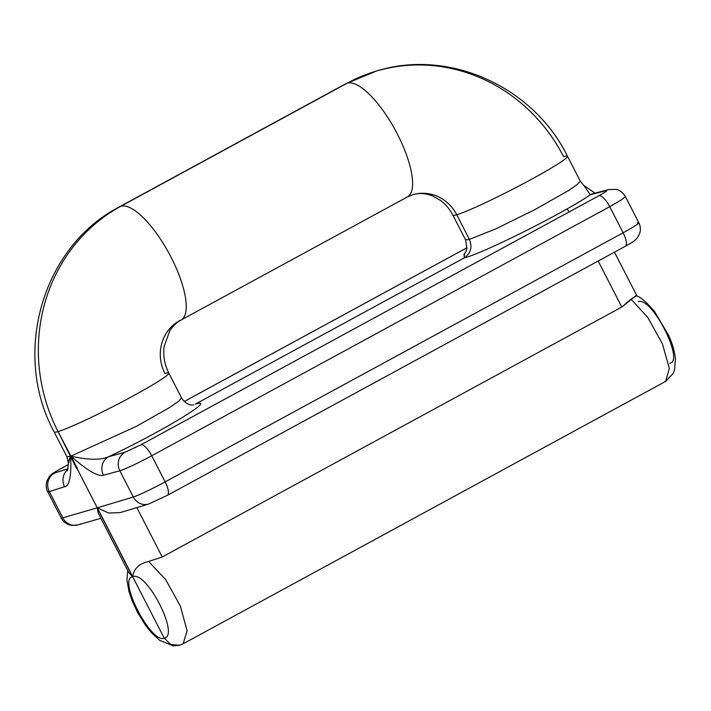 <?xml version="1.0" encoding="UTF-8"?>
<svg xmlns="http://www.w3.org/2000/svg" width="711" height="711" viewBox="0 0 711 711"><rect width="100%" height="100%" fill="white"/><g stroke="black" fill="none" stroke-linecap="round" stroke-linejoin="round"><path stroke-width="1.07" d="M635.936 295.696L621.805 307.036L162.232 556.98L136.85 507.601L162.232 556.98L148.643 561.468L165.636 579.545L180.39 606.128L187.091 630.773L183.127 643.793L187.091 630.773L180.39 606.128L165.636 579.545L148.643 561.468L162.232 556.98L621.805 307.036L630.959 299.162L647.739 317.355L662.456 343.955L669.327 368.511L665.647 381.372L664.616 381.789M182.052 644.237L179.607 645.241L170.818 644.548L164.241 638.185C180.061 635.794 146.599 570.48 132.726 576.674L97.327 507.805L132.726 576.674C133.881 568.587 139.196 563.512 148.643 561.468C139.196 563.512 133.881 568.587 132.726 576.674C146.599 570.48 180.061 635.794 164.241 638.185L170.862 644.566L179.696 645.215L183.127 643.793L665.647 381.372L669.327 368.511L662.456 343.955L647.739 317.355L630.959 299.162L636.452 295.856M98.1 512.835L97.176 507.858L132.566 576.719C117.528 579.056 151.176 644.317 164.241 638.185L77.028 468.478L164.241 638.185C151.176 644.317 117.528 579.056 132.566 576.719L97.176 507.858L62.79 517.812L49.326 491.603L64.594 486.742C71.171 486.306 71.287 466.14 70.531 456.24L76.672 468.593L70.531 456.24L68.416 463.536M132.566 576.719L128.718 572.471M638.256 301.74C651.489 295.892 684.951 361.206 669.78 363.25M621.805 307.036L598.173 261.035L621.805 307.036M97.327 507.805L108.596 513.013L120.141 512.622L108.596 513.013L97.327 507.805L133.286 496.998L97.327 507.805M77.401 468.38L70.896 456.133C87.106 470.442 97.958 476.823 103.442 475.268L119.812 470.789L133.286 496.998A13.856 13.002 73.3 0 0 148.723 504.028A13.856 13.002 -106.7 0 1 133.286 496.998A27.711 1.849 -27.2 0 0 165.148 481.88A13.856 4.577 61.5 0 1 167.289 495.371A13.856 4.577 -118.5 0 0 165.148 481.88A27.711 1.849 152.8 0 1 133.286 496.998L119.812 470.789L103.442 475.268A13.856 12.994 -105.3 0 1 108.614 456.729C100.5 460.257 87.924 460.061 70.896 456.133L58.062 431.586A64.434 4.293 -27.2 0 0 123.056 401.351A64.434 4.293 -27.2 0 0 168.8 373.079A64.434 4.293 -27.2 0 0 164.916 373.479A39.496 37.185 -106.5 0 1 179.652 320.617A64.434 21.294 -118.5 0 0 181.047 320.039A64.434 21.294 -118.5 0 0 170.045 255.267A64.434 21.294 -118.5 0 0 120.879 206.252A168.365 158.509 73.5 0 0 58.062 431.586L76.672 468.593M193.668 404.959L191.428 404.932C190.921 404.95 185.544 404.488 181.545 397.876L178.843 401.146L169.538 407.554L136.245 426.413L70.896 456.133L136.245 426.413L169.538 407.554L178.843 401.146L181.545 397.876L168.8 373.079A64.434 4.293 152.8 0 1 123.056 401.351A64.434 4.293 152.8 0 1 58.062 431.586A64.434 4.293 152.8 0 1 54.178 431.986A64.434 4.293 -27.2 0 0 58.062 431.586A168.365 158.509 -106.5 0 1 120.879 206.252A64.434 21.294 -118.5 0 0 119.475 206.83A64.434 21.294 61.5 0 1 120.879 206.252L347.217 83.16L120.879 206.252A64.434 21.294 61.5 0 1 170.045 255.267A64.434 21.294 61.5 0 1 181.047 320.039L407.394 196.947A64.434 21.294 -118.5 0 0 396.391 132.175A64.434 21.294 -118.5 0 0 347.217 83.16A64.434 21.294 61.5 0 1 396.391 132.175A64.434 21.294 61.5 0 1 407.394 196.947A64.434 21.294 -118.5 0 1 405.999 197.525M593.072 193.659A13.856 13.074 -104.7 0 0 590.308 194.752L583.882 185.482L590.308 194.752C565.609 212.091 482.396 253.765 464.221 257.906C470.815 253.383 472.539 247.197 469.393 239.358L495.638 228.924L534.69 209.718L568.142 190.779L577.51 184.336L580.229 181.047L577.51 184.336L568.142 190.779L534.69 209.718L495.638 228.924L469.393 239.358L465.616 239.954L469.393 239.358L456.755 214.758A64.434 4.293 -27.2 0 0 521.741 184.522A64.434 4.293 -27.2 0 0 567.494 156.251A64.434 4.293 152.8 0 1 521.741 184.522A64.434 4.293 152.8 0 1 456.755 214.758A64.434 4.293 152.8 0 1 452.871 215.157A64.434 4.293 -27.2 0 0 456.755 214.758L469.393 239.358C472.539 247.197 470.815 253.383 464.221 257.906L195.365 404.124C218.846 397.094 161.628 431.799 108.614 456.729C100.5 460.257 87.924 460.061 70.896 456.133C87.106 470.442 97.958 476.823 103.442 475.268A13.856 12.994 -105.3 0 1 108.614 456.729L124.985 452.24A13.856 12.994 74.7 0 0 119.812 470.789C126.7 468.46 137.339 463.456 151.727 455.769L165.148 481.88L623.147 232.79L609.736 206.688L621.361 199.924L625.387 196.591L621.361 199.924L609.736 206.688L151.727 455.769A13.856 4.577 -118.5 0 0 140.965 444.784L598.973 195.703C605.639 191.997 607.976 190.317 605.968 190.655L590.308 194.752C565.609 212.091 482.396 253.765 464.221 257.906L195.365 404.124C218.846 397.094 161.628 431.799 108.614 456.729L124.985 452.24L140.965 444.784L124.985 452.24A13.856 12.994 74.7 0 0 119.812 470.789C126.7 468.46 137.339 463.456 151.727 455.769A13.856 4.577 -118.5 0 0 140.965 444.784L598.973 195.703A13.856 4.577 61.5 0 1 609.736 206.688L151.727 455.769L165.148 481.88L623.147 232.79A27.711 1.849 -27.2 0 0 638.842 222.765A27.711 1.849 152.8 0 1 623.147 232.79L609.736 206.688A13.856 4.577 61.5 0 0 598.973 195.703C605.639 191.997 607.976 190.317 605.968 190.655L590.308 194.752A13.856 13.074 -104.7 0 1 593.072 193.659A13.856 13.074 -104.7 0 1 593.143 193.641L608.74 189.561A13.856 13.074 75.3 0 0 605.968 190.655A13.856 13.074 75.3 0 1 608.927 189.508M624.987 246.406A13.856 4.577 -118.5 0 0 625.289 246.282A13.856 4.577 -118.5 0 0 623.147 232.79A13.856 4.577 61.5 0 1 625.289 246.282C634.239 241.153 633.892 241.5 637.287 237.918L639.651 233.572C640.842 229.866 640.567 226.258 638.842 222.765A27.711 1.849 -27.2 0 0 637.243 222.916M166.987 495.496A13.856 4.577 -118.5 0 0 167.289 495.371L625.289 246.282M464.221 257.906L464.487 254.031L464.221 257.906M569.093 211.949A13.856 13.011 71.8 0 0 566.916 208.972M54.489 473.055L67.972 468.771L54.489 473.055C52.552 473.517 54.925 471.908 61.59 468.229C54.925 471.908 52.552 473.517 54.489 473.055A13.856 13.091 -107.6 0 0 49.326 491.603A13.856 13.091 -107.6 0 1 54.489 473.055M467.02 247.73L184.273 401.502L467.02 247.73M68.38 464.505L61.333 468.336A13.856 4.577 -118.5 0 1 61.59 468.229L68.372 464.541L61.59 468.229A13.856 4.577 -118.5 0 0 61.306 468.353M68.7 461.181L70.531 456.24L66.923 456.782L70.531 456.24C71.287 466.14 71.171 486.306 64.594 486.742A13.856 13.091 72.4 0 1 67.838 469.482A13.856 13.091 72.4 0 0 64.594 486.742L49.326 491.603L62.79 517.812A27.711 1.849 152.8 0 1 61.199 517.963A27.711 1.849 -27.2 0 0 62.79 517.812A13.856 13.082 73.8 0 0 78.174 524.86A13.856 13.082 73.8 0 0 80.645 523.847M97.176 507.858L62.79 517.812A13.856 13.082 -106.2 0 0 78.174 524.86L71.98 525.438L69.589 524.931C65.847 523.749 63.048 521.421 61.199 517.963L47.744 491.781L49.326 491.603L47.744 491.781C46.002 488.564 45.771 484.875 47.033 480.698L49.388 476.539C53.503 472.611 50.463 474.655 61.333 468.336M118.124 207.79A64.434 21.294 61.5 0 1 119.475 206.83C41.833 246.726 11.749 354.22 54.178 431.986L66.923 456.782L68.416 463.385L67.518 470.673M595.009 193.152L583.642 185.278L580.229 181.047L567.494 156.251A64.434 4.293 -27.2 0 0 563.61 156.651A168.365 158.509 73.5 0 0 376.323 71.1L345.822 83.729A64.434 21.294 61.5 0 1 347.217 83.16A168.365 158.509 -106.5 0 1 376.323 71.1A168.365 158.509 73.5 0 0 347.217 83.16A64.434 21.294 -118.5 0 0 345.822 83.729L119.475 206.83M456.755 214.758A39.496 37.185 73.5 0 0 412.824 194.69A39.496 37.185 -106.5 0 1 456.755 214.758M127.722 570.551L126.94 580.247L129.011 591.632L131.979 600.386L137.605 612.5L145.631 625.422L151.301 632.541L159.584 640.309L173.404 645.926L179.616 645.241M128.593 572.239L98.429 513.538M636.363 295.82C640.584 296.94 646.655 302.184 654.564 311.542L668.953 335.956C670.962 340.551 674.41 348.985 675.45 359.197L674.508 370.084L673.184 373.444L665.647 381.363M637.047 296.123L614.455 252.174M608.74 189.561L616.126 189.375C617.361 189.615 621.787 190.601 625.387 196.591L638.842 222.765M167.289 495.371L148.723 504.028L120.123 512.631M463.776 254.84L465.981 251.525L466.905 248.521L465.616 239.954L452.871 215.157C449.636 209.043 445.566 204.164 440.651 200.529L432.475 195.889C425.382 193.214 418.832 192.823 412.824 194.69L407.394 196.947M467.02 247.704L184.256 401.484M78.174 524.86L100.864 518.292M181.047 320.039C176.746 322.314 172.986 325.878 169.769 330.757L164.143 346.444C162.961 355.562 164.508 364.441 168.8 373.079M567.494 156.251C533.472 86.769 448.917 48.197 376.323 71.1"/></g></svg>
